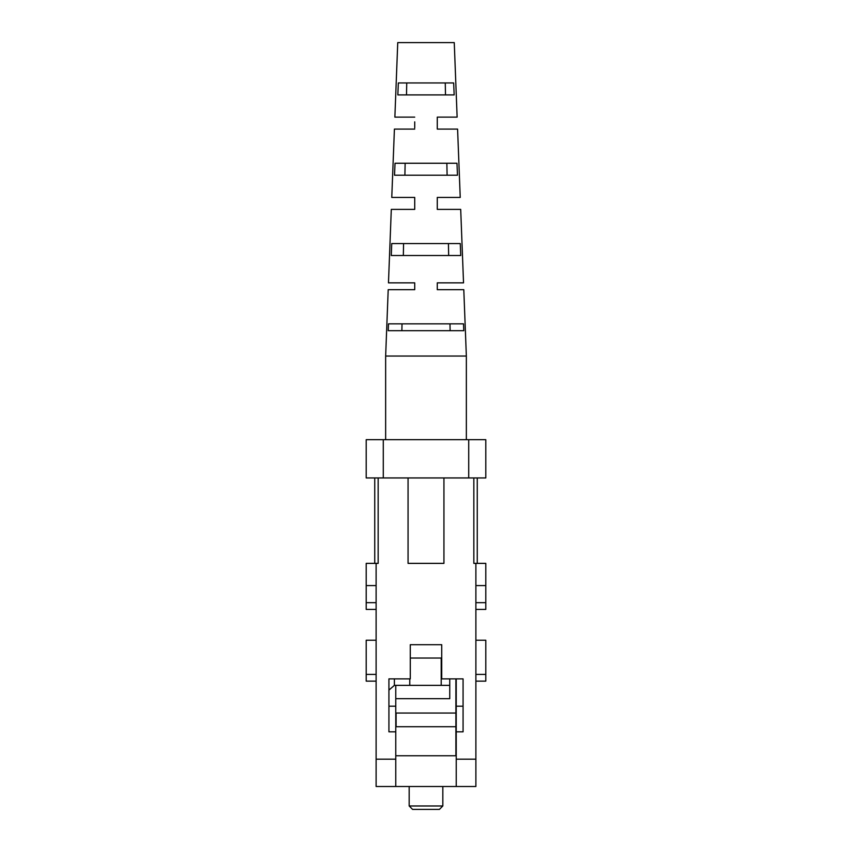 <?xml version="1.0" encoding="UTF-8"?>
<svg xmlns="http://www.w3.org/2000/svg" width="852" height="852" viewBox="0 0 852 852"><rect width="100%" height="100%" fill="white"/><g stroke="black" fill="none" stroke-linecap="round" stroke-linejoin="round"><path stroke-width="1.28" d="M395.765 685.359L395.765 786.502L376.115 786.502L376.115 585.59L366.2 585.59L366.2 563.374L376.115 563.374L376.115 585.59M475.885 563.374L485.8 563.374L485.8 585.59L475.885 585.59L475.885 563.374L473.84 563.374L473.84 477.951M475.885 759.175L475.885 786.502L456.235 786.502L456.235 759.175L475.885 759.175L475.885 585.59M395.765 786.502L456.235 786.502M456.235 759.175L456.235 678.874M456.235 706.212L463.073 706.212M395.765 755.756L456.235 755.756M395.765 706.212L388.927 706.212M456.235 731.836L463.073 731.836L463.073 678.874L441.719 678.874L441.719 644.698L410.281 644.698L410.281 678.874L388.927 678.874L388.927 731.836L395.765 731.836M468.717 477.951L468.717 439.685L485.8 439.685L485.8 477.951L366.2 477.951L366.2 439.685L383.283 439.685L383.283 477.951M378.16 477.951L378.16 563.374L376.115 563.374M376.115 759.175L395.765 759.175M468.717 439.685L383.283 439.685M477.258 477.951L477.258 563.374M374.742 563.374L374.742 477.951M408.065 477.951L408.065 563.374L443.935 563.374L443.935 477.951M366.2 585.59L366.2 609.414L376.115 609.414M475.885 609.414L485.8 609.414L485.8 585.59M475.885 681.131L485.8 681.131L485.8 640.225L475.885 640.225M376.115 681.131L366.2 681.131L366.2 640.225L376.115 640.225M409.173 805.981L442.827 805.981L439.408 809.4L412.592 809.4L409.173 805.981L409.173 786.502M442.827 805.981L442.827 786.502M395.765 698.693L449.75 698.693L449.75 685.359L394.391 685.359L388.927 690.099M449.75 685.359L449.75 678.874M455.895 755.756L455.895 678.874M455.895 713.039L396.105 713.039L396.105 726.713L455.895 726.713M410.281 658.032L441.208 658.032L441.208 685.359M409.769 685.359L409.769 678.874M388.203 289.68L414.722 289.68L388.203 289.68L385.647 356.051L466.353 356.051L466.353 439.685M394.87 117.129L414.722 117.129L394.87 117.129L397.746 42.6L454.254 42.6L457.13 117.129L437.278 117.129L437.278 129.089L457.588 129.089L460.229 197.43L437.278 197.43L437.278 209.39L460.698 209.39L463.531 282.853L437.278 282.853L437.278 289.68L463.797 289.68L466.353 356.051M437.278 127.906L437.278 125.521M437.278 124.349L437.278 121.964M414.722 282.853L388.469 282.853L414.722 282.853L414.722 289.68L414.722 282.853M391.302 209.39L414.722 209.39L391.302 209.39L388.469 282.853M414.722 197.43L391.771 197.43L414.722 197.43L414.722 209.39L414.722 197.43M394.412 129.089L414.722 129.089L394.412 129.089L391.771 197.43M414.722 127.906L414.722 121.942M448.663 255.515L403.337 255.515L403.571 243.555L448.429 243.555L448.663 255.515M447.098 175.214L404.902 175.214L405.137 163.254L446.863 163.254L447.098 175.214M445.5 94.913L406.5 94.913L406.745 82.953L445.255 82.953L445.5 94.913M450.122 330.693L401.878 330.693L402.016 323.856L449.984 323.856L450.122 330.693M437.278 117.129L437.278 121.857L437.278 117.129L457.13 117.129M437.278 201.839L437.278 197.43L460.229 197.43M437.278 285.058L437.278 282.853L463.531 282.853M414.722 121.857L414.722 125.276M463.797 289.68L437.278 289.68L437.278 282.853M460.698 209.39L437.278 209.39L437.278 197.43M457.588 129.089L437.278 129.089L437.278 125.276M391.26 255.515L460.74 255.515L460.261 243.555L391.739 243.555L391.26 255.515M394.529 175.214L457.471 175.214L456.981 163.254L395.019 163.254L394.529 175.214M397.841 94.913L454.159 94.913L453.669 82.953L398.331 82.953L397.841 94.913M388.224 330.693L463.776 330.693L463.509 323.856L388.491 323.856L388.224 330.693M485.8 602.673L475.885 602.673M485.8 674.401L475.885 674.401M366.2 674.401L376.115 674.401M366.2 602.673L376.115 602.673M394.391 678.874L394.391 685.359M385.647 356.051L385.647 439.685"/></g></svg>

